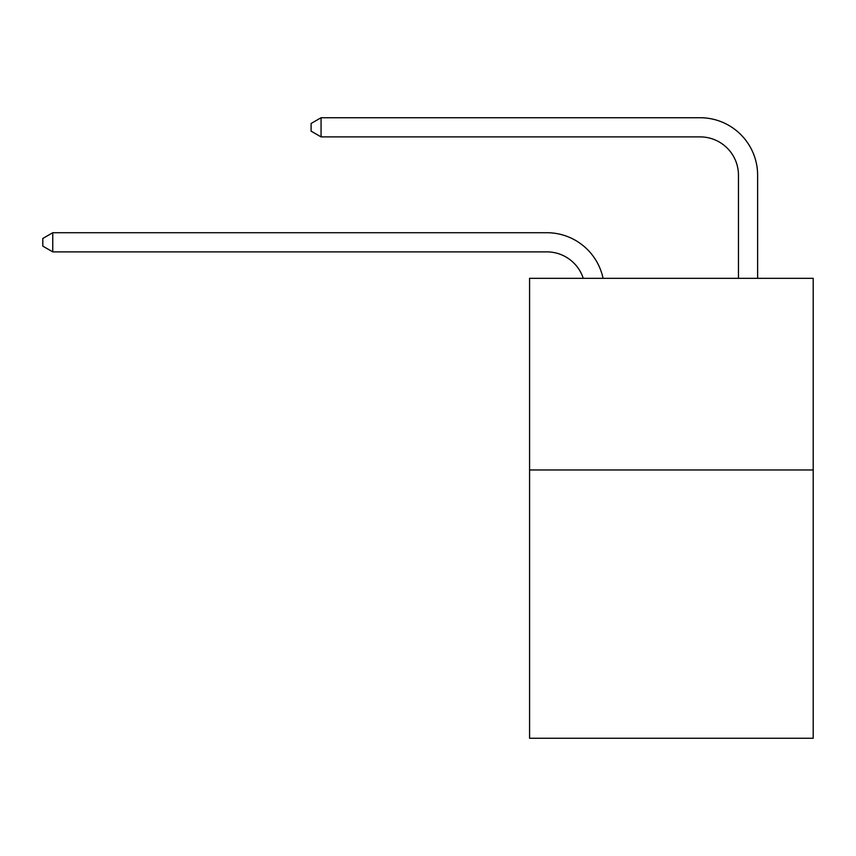 <?xml version="1.0" encoding="UTF-8"?>
<svg xmlns="http://www.w3.org/2000/svg" width="856" height="856" viewBox="0 0 856 856"><rect width="100%" height="100%" fill="white"/><g stroke="black" fill="none" stroke-linecap="round" stroke-linejoin="round"><path stroke-width="1.28" d="M813.2 469.965L813.2 738.268L529.575 738.268L529.575 278.328L813.2 278.328L813.2 469.965L529.575 469.965M546.813 251.878A38.327 38.327 -32.9 0 1 583.257 278.328A38.327 38.327 -37.4 0 0 546.813 251.878L52.762 251.878L42.8 246.132L42.8 238.471L52.762 232.714L546.813 232.714A57.491 57.491 147.1 0 1 603.073 278.328M738.461 278.328L738.461 175.223A38.327 38.327 18.5 0 0 700.133 136.896L321.064 136.896L311.103 131.15L311.103 123.478L321.064 117.732L700.133 117.732A57.491 57.491 36.2 0 1 757.624 175.223L757.624 278.328M52.762 232.714L546.813 232.714L52.762 232.714L546.813 232.714L52.762 232.714L546.813 232.714L52.762 232.714L52.762 251.878M738.461 175.223A38.327 38.327 -143.8 0 0 700.133 136.896A38.327 38.327 -143.8 0 1 738.461 175.223A38.327 38.327 -143.8 0 0 700.133 136.896A38.327 38.327 -143.8 0 1 738.461 175.223A38.327 38.327 -143.8 0 0 700.133 136.896A38.327 38.327 -143.8 0 1 738.461 175.223A38.327 38.327 -143.8 0 0 700.133 136.896M321.064 117.732L321.064 136.896"/></g></svg>
